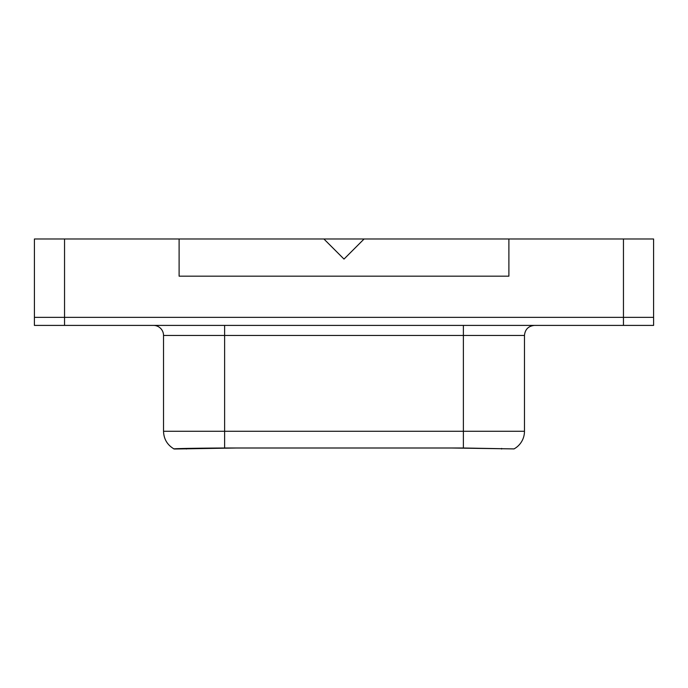 <?xml version="1.0" encoding="UTF-8"?>
<svg xmlns="http://www.w3.org/2000/svg" width="688" height="688" viewBox="0 0 688 688"><rect width="100%" height="100%" fill="white"/><g stroke="black" fill="none" stroke-linecap="round" stroke-linejoin="round"><path stroke-width="1.03" d="M174.752 448.791L173.987 448.92C167.287 444.947 163.796 439.064 163.529 431.281L524.471 431.281A20.098 20.098 0 0 1 514.013 448.92L463.377 448L224.623 448C194.171 448.155 168.5 448.688 174.752 449.006L236.646 448M153.476 325.407A10.045 10.045 0 0 1 163.529 335.452L163.529 431.281M451.354 448L514.022 448.903M323.902 238.985L364.098 238.985L344 259.084L323.902 238.985L64.543 238.985L64.543 317.366L34.4 317.366L34.4 325.407L653.6 325.407L653.6 317.366L64.543 317.366L64.543 325.407M179.104 238.985L179.104 276.172L508.896 276.172L508.896 238.985L364.098 238.985M508.896 238.985L653.583 238.985L653.583 317.366M34.417 317.366L34.417 238.985L64.543 238.985M524.471 431.281L524.471 335.452L224.623 335.452L224.623 325.407M224.623 448L224.623 335.452L163.529 335.452M623.457 238.985L623.457 325.407M463.377 448L463.377 325.407M501.621 448.43L501.621 449.006M186.379 448.43L186.379 449.006M524.471 335.452C525.073 329.354 528.418 326 534.524 325.407"/></g></svg>

